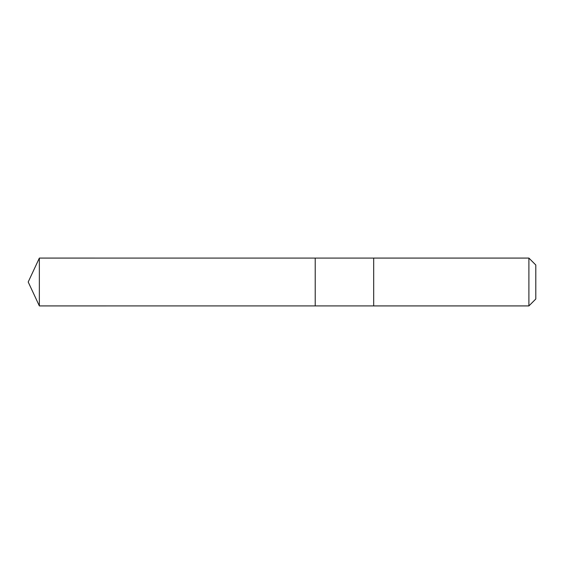 <?xml version="1.0" encoding="UTF-8"?>
<svg xmlns="http://www.w3.org/2000/svg" width="564" height="564" viewBox="0 0 564 564"><rect width="100%" height="100%" fill="white"/><g stroke="black" fill="none" stroke-linecap="round" stroke-linejoin="round"><path stroke-width="0.85" d="M315.22 305.914L315.22 258.086L39.353 258.079L39.353 305.921L315.22 305.914L315.22 258.086L373.685 258.086L373.685 305.914L39.353 305.921L28.2 282L39.353 305.921M373.685 301.493L373.685 305.921L528.898 305.921L528.898 258.079L373.685 258.079L373.685 301.493M528.898 258.079L535.8 264.988L535.8 299.012L528.898 305.921M28.2 282L39.353 258.079"/></g></svg>
